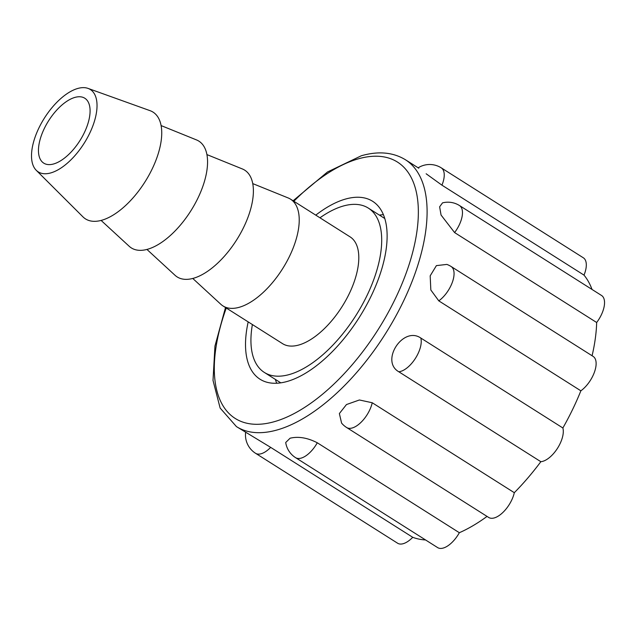 <?xml version="1.0" encoding="UTF-8"?>
<svg xmlns="http://www.w3.org/2000/svg" width="636" height="636" viewBox="0 0 636 636"><rect width="100%" height="100%" fill="white"/><g stroke="black" fill="none" stroke-linecap="round" stroke-linejoin="round"><path stroke-width="0.95" d="M276.724 383.238A105.29 50.816 122.3 0 1 275.348 379.398M315.766 215.143A105.29 50.816 122.3 0 1 345.547 199.052A105.29 50.816 122.3 0 1 372.648 201.302A105.29 50.816 122.3 0 1 371.734 294.865A105.29 50.816 122.3 0 1 287.114 381.473A105.29 50.816 122.3 0 1 260.013 379.215A105.29 50.816 122.3 0 1 248.183 321.888M295.565 457.65A21.68 21.68 0 0 1 285.715 442.505L290.088 438.212C298.387 436.224 307.45 437.743 317.285 442.775L459.351 532.714A21.68 10.462 122.3 0 1 437.632 547.596L295.565 457.65A21.68 10.462 122.3 0 0 317.285 442.775M487.049 516.408A157.927 76.233 122.3 0 1 459.351 532.714M346.628 427.511A21.68 21.68 0 0 1 341.58 423.083L339.378 413.543L346.469 404.552L359.404 399.98L372.235 402.755L514.309 492.693A21.68 10.462 122.3 0 1 502.989 512.362A21.68 10.462 122.3 0 1 488.694 517.458L346.628 427.511A21.68 10.462 122.3 0 0 360.922 422.423A21.68 10.462 122.3 0 0 372.235 402.755M398.78 371.758C380.058 361.065 403.089 325.759 420.809 338.034A21.68 10.462 122.3 0 1 415.149 358.768A21.68 10.462 122.3 0 1 398.78 371.758L540.846 461.696A157.927 76.233 122.3 0 1 514.309 492.693M420.809 338.034L562.876 427.98A21.68 10.462 122.3 0 1 557.223 448.706A21.68 10.462 122.3 0 1 540.846 461.696M580.867 390.806A21.68 10.462 122.3 0 0 594.461 372.076A21.68 10.462 122.3 0 0 593.15 356.422L451.075 266.484A21.68 10.462 122.3 0 1 452.395 282.138A21.68 10.462 122.3 0 1 438.792 300.86L580.867 390.806A157.927 76.233 122.3 0 1 562.876 427.98M438.792 300.86L430.834 289.992L430.182 275.833L436.399 265.617L446.862 264.417A21.68 21.68 0 0 1 451.075 266.484M596.663 322.508A21.68 10.462 122.3 0 0 601.569 295.494L459.502 205.555A21.68 10.462 122.3 0 1 454.589 232.569L596.663 322.508A157.927 76.233 122.3 0 1 592.084 355.747M454.589 232.569L441.058 215.04L439.627 206.811L442.521 202.868A21.68 21.68 0 0 1 459.502 205.555M584.007 275.118A21.68 10.462 122.3 0 0 583.331 257.795L441.265 167.856A21.68 10.462 122.3 0 1 441.94 185.171L584.007 275.118A157.927 76.233 122.3 0 1 592.037 289.46M441.94 185.171L426.144 173.771M379.366 215.087A105.29 50.816 122.3 0 1 383.429 214.69M293.085 200.777L327.468 171.99L361.335 155.756C378.356 150.907 393.04 152.235 405.386 159.723A157.927 76.233 122.3 0 1 404.019 300.065A157.927 76.233 122.3 0 1 277.081 429.976A157.927 76.233 122.3 0 1 236.433 426.597L270.666 447.37L412.74 537.309A21.68 10.462 122.3 0 1 397.619 543.231L255.553 453.285A21.68 10.462 122.3 0 0 270.666 447.37M425.571 539.956A157.927 76.233 122.3 0 1 412.74 537.309M319.972 217.798A97.236 46.937 122.3 0 1 368.339 208.107A97.236 46.937 122.3 0 1 361.089 306.846A97.236 46.937 122.3 0 1 264.314 372.418A97.236 46.937 122.3 0 1 252.389 324.551M252.77 183.613L288.164 197.947A63.171 30.488 122.3 0 1 290.541 199.171A63.171 30.488 122.3 0 1 285.834 263.32A63.171 30.488 122.3 0 1 222.958 305.916A63.171 30.488 122.3 0 1 220.843 304.294L192.748 278.433M290.541 199.171L350.118 236.886A63.171 30.488 122.3 0 1 345.412 301.035A63.171 30.488 122.3 0 1 282.535 343.639L222.958 305.916M206.946 154.604L242.332 168.938A63.171 30.488 122.3 0 1 240.003 234.302A63.171 30.488 122.3 0 1 175.011 275.277L146.916 249.415M161.115 125.586L196.508 139.92A63.171 30.488 122.3 0 1 194.171 205.285A63.171 30.488 122.3 0 1 129.18 246.259L101.084 220.406M41.841 122.374A48.726 23.516 122.3 0 1 88.054 88.404A48.726 23.516 122.3 0 1 86.703 138.998A48.726 23.516 122.3 0 1 36.228 170.273A48.726 23.516 122.3 0 1 41.841 122.374M88.054 88.404L150.104 110.688A63.171 30.488 122.3 0 1 148.347 176.275A63.171 30.488 122.3 0 1 82.911 216.82L36.228 170.273M81.949 137.233A38.398 18.531 122.3 0 1 43.653 163.078A38.398 18.531 122.3 0 1 46.595 124.139A38.398 18.531 122.3 0 1 84.731 98.19A38.398 18.531 122.3 0 1 81.949 137.233M293.856 201.262A151.734 73.243 122.3 0 1 358.434 158.809A151.734 73.243 122.3 0 1 409.298 263.948A151.734 73.243 122.3 0 1 274.219 421.708A151.734 73.243 122.3 0 1 226.273 308.015M405.386 159.723L418.782 168.206M225.502 307.522L214.952 346.087L213.012 380.423L220.143 408.066L236.433 426.597M245.623 432.416A21.68 21.68 0 0 0 255.553 453.285M441.265 167.856A21.68 21.68 0 0 0 418.154 167.809M368.339 208.107L384.812 218.53M264.314 372.418L280.786 382.84"/></g></svg>
